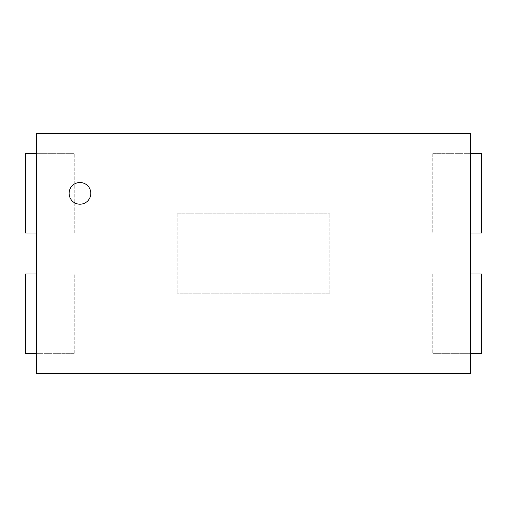 <?xml version="1.0" encoding="UTF-8"?>
<svg xmlns="http://www.w3.org/2000/svg" width="507" height="507" viewBox="0 0 507 507"><rect width="100%" height="100%" fill="white"/><g stroke="black" fill="none" stroke-linecap="round" stroke-linejoin="round"><path stroke-width="0.38" stroke-dasharray="2.54 1.9" d="M69.117 193.357A10.843 10.843 0 0 1 85.385 183.959A10.843 10.843 0 0 1 85.385 202.749A10.843 10.843 0 0 1 69.117 193.357M470.42 373.71L36.58 373.71L36.58 133.29L470.42 133.29L470.42 373.71M329.842 293.198L177.158 293.198L329.842 293.198L329.842 213.802L329.842 293.198M177.158 213.802L329.842 213.802L177.158 213.802L177.158 293.198L177.158 213.802M432.731 153.659L481.65 153.659L481.65 233.049L432.731 233.049L470.42 233.049L470.42 153.659L432.731 153.659L432.731 233.049L432.731 153.659M470.42 153.659L470.42 233.049M432.731 273.951L481.65 273.951L481.65 353.341L432.731 353.341L470.42 353.341L470.42 273.951L432.731 273.951L432.731 353.341L432.731 273.951M470.42 273.951L470.42 353.341M74.269 353.341L25.35 353.341L25.35 273.951L74.269 273.951L36.58 273.951L36.58 353.341L74.269 353.341L74.269 273.951L74.269 353.341M36.58 353.341L36.58 273.951M74.269 233.049L25.35 233.049L25.35 153.659L74.269 153.659L36.58 153.659L36.58 233.049L74.269 233.049L74.269 153.659L74.269 233.049M36.58 233.049L36.58 153.659"/><path stroke-width="0.76" d="M69.117 193.357A10.843 10.843 0 0 0 85.385 202.749A10.843 10.843 0 0 0 85.385 183.959A10.843 10.843 0 0 0 69.117 193.357M36.58 373.71L470.42 373.71L470.42 133.29L36.58 133.29L36.58 373.71M470.42 233.049L481.65 233.049L481.65 153.659L470.42 153.659M470.42 353.341L481.65 353.341L481.65 273.951L470.42 273.951M36.58 273.951L25.35 273.951L25.35 353.341L36.58 353.341M36.58 153.659L25.35 153.659L25.35 233.049L36.58 233.049"/></g></svg>
